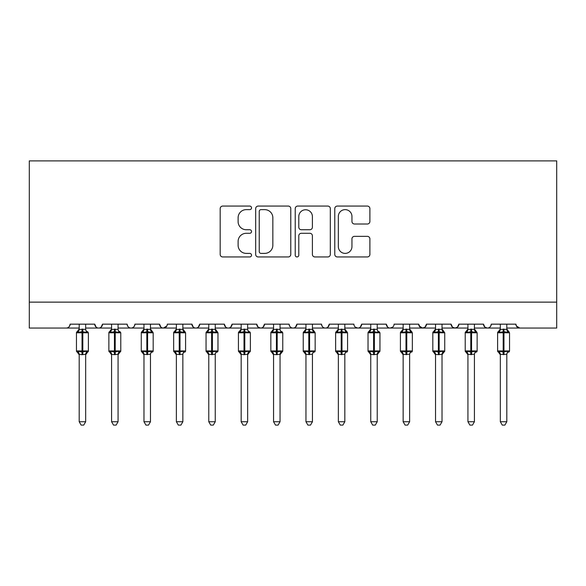 <?xml version="1.0" encoding="UTF-8"?>
<svg xmlns="http://www.w3.org/2000/svg" width="586" height="586" viewBox="0 0 586 586"><rect width="100%" height="100%" fill="white"/><g stroke="black" fill="none" stroke-linecap="round" stroke-linejoin="round"><path stroke-width="0.88" d="M251.533 207.854A1.78 1.78 0 0 0 249.753 206.074L222.724 206.074A2.542 2.542 0 0 0 220.182 208.616L220.182 254.405A2.542 2.542 0 0 0 222.724 256.954L249.753 256.954A1.78 1.78 0 0 0 251.533 255.174A1.78 1.78 0 0 0 249.753 253.394L246.259 253.394A8.138 8.138 0 0 1 238.114 245.248L238.114 241.432A8.138 8.138 0 0 1 246.259 233.294L249.753 233.294A1.78 1.78 0 0 0 251.533 231.514A1.78 1.78 0 0 0 249.753 229.734L246.259 229.734A8.138 8.138 0 0 1 238.114 221.589L238.114 217.78A8.138 8.138 0 0 1 246.259 209.634L249.753 209.634A1.78 1.78 0 0 0 251.533 207.854M367.341 224.006A2.542 2.542 0 0 0 369.891 221.464L369.891 208.616A2.542 2.542 0 0 0 367.341 206.074L337.324 206.074A2.542 2.542 0 0 0 334.782 208.616L334.782 254.405A2.542 2.542 0 0 0 337.324 256.954L367.341 256.954A2.542 2.542 0 0 0 369.891 254.405L369.891 238.89A2.542 2.542 0 0 0 367.341 236.348L354.501 236.348A2.542 2.542 0 0 0 351.952 238.89L351.952 246.589A6.805 6.805 0 0 1 345.147 253.394A6.805 6.805 0 0 1 338.342 246.589L338.342 216.439A6.805 6.805 0 0 1 345.147 209.634A6.805 6.805 0 0 1 351.952 216.439L351.952 221.464A2.542 2.542 0 0 0 354.501 224.006L367.341 224.006M29.3 302.134L556.7 302.134L556.7 160.894L29.3 160.894L29.3 328.05L66.233 328.05C68.291 328.123 69.588 326.827 70.115 324.168L94.742 324.168L96.163 327.171M290.773 208.616A2.542 2.542 0 0 0 288.231 206.074L258.214 206.074A2.542 2.542 0 0 0 255.672 208.616L255.672 254.405A2.542 2.542 0 0 0 258.214 256.954L288.231 256.954A2.542 2.542 0 0 0 290.773 254.405L290.773 208.616M297.769 206.074L327.786 206.074A2.542 2.542 0 0 1 330.328 208.616L330.328 254.405A2.542 2.542 0 0 1 327.786 256.954L314.938 256.954A2.542 2.542 0 0 1 312.397 254.405L312.397 235.836A2.542 2.542 0 0 0 309.855 233.294L301.329 233.294A2.542 2.542 0 0 0 298.787 235.836L298.787 255.174A1.78 1.78 0 0 1 297.007 256.954A1.78 1.78 0 0 1 295.227 255.174L295.227 208.616A2.542 2.542 0 0 1 297.769 206.074M85.666 328.05L98.624 328.05C96.565 328.123 95.269 326.827 94.742 324.168A3.89 3.89 0 0 0 98.624 328.05A3.89 3.89 0 0 0 102.513 324.168L127.133 324.168A3.89 3.89 0 0 0 131.022 328.05A3.89 3.89 0 0 0 134.912 324.168L159.531 324.168A3.89 3.89 0 0 0 163.421 328.05A3.89 3.89 0 0 0 167.303 324.168L191.922 324.168A3.89 3.89 0 0 0 195.812 328.05A3.89 3.89 0 0 0 199.701 324.168L224.321 324.168A3.89 3.89 0 0 0 228.21 328.05A3.89 3.89 0 0 0 232.1 324.168L256.719 324.168A3.89 3.89 0 0 0 260.602 328.05A3.89 3.89 0 0 0 264.491 324.168L289.11 324.168A3.89 3.89 0 0 0 293 328.05A3.89 3.89 0 0 0 296.89 324.168L321.509 324.168A3.89 3.89 0 0 0 325.398 328.05A3.89 3.89 0 0 0 329.281 324.168L353.9 324.168A3.89 3.89 0 0 0 357.79 328.05A3.89 3.89 0 0 0 361.679 324.168L386.299 324.168A3.89 3.89 0 0 0 390.188 328.05A3.89 3.89 0 0 0 394.078 324.168L418.697 324.168A3.89 3.89 0 0 0 422.579 328.05A3.89 3.89 0 0 0 426.469 324.168L451.088 324.168A3.89 3.89 0 0 0 454.978 328.05A3.89 3.89 0 0 0 458.867 324.168L483.487 324.168A3.89 3.89 0 0 0 487.376 328.05A3.89 3.89 0 0 0 491.258 324.168L515.885 324.168L516.603 326.424M483.487 324.168L484.908 327.171M458.867 324.168L457.446 327.171M451.088 324.168L452.509 327.171M426.469 324.168L425.048 327.171M418.697 324.168L420.118 327.171M377.23 328.05L390.188 328.05C388.122 328.123 386.826 326.827 386.299 324.168L387.72 327.171M344.832 328.05L357.79 328.05C359.855 328.123 361.152 326.827 361.679 324.168L360.258 327.171M312.441 328.05L325.398 328.05C327.457 328.123 328.753 326.827 329.281 324.168L327.86 327.171M280.042 328.05L293 328.05C295.058 328.123 296.355 326.827 296.89 324.168L295.469 327.171M247.644 328.05L260.602 328.05C262.667 328.123 263.964 326.827 264.491 324.168L263.07 327.171M256.719 324.168L258.14 327.171M215.252 328.05L228.21 328.05C230.269 328.123 231.565 326.827 232.1 324.168L230.672 327.171M241.168 328.05L228.21 328.05C226.145 328.123 224.848 326.827 224.321 324.168L225.742 327.171M182.854 328.05L195.812 328.05C197.878 328.123 199.174 326.827 199.701 324.168L198.28 327.171M208.77 328.05L195.812 328.05C193.754 328.123 192.457 326.827 191.922 324.168L193.343 327.171M150.463 328.05L163.421 328.05C161.355 328.123 160.059 326.827 159.531 324.168L160.952 327.171M111.582 328.05L98.624 328.05C100.689 328.123 101.986 326.827 102.513 324.168L101.092 327.171M515.885 324.168A3.89 3.89 0 0 0 519.767 328.05L516.303 325.926M556.7 302.134L556.7 328.05L506.809 328.05M66.233 328.05C68.291 328.123 69.588 326.827 70.115 324.168A3.89 3.89 0 0 1 66.233 328.05L79.191 328.05M118.064 328.05L131.022 328.05C133.081 328.123 134.377 326.827 134.912 324.168M143.98 328.05L131.022 328.05C128.957 328.123 127.667 326.827 127.133 324.168M176.379 328.05L163.421 328.05L166.885 325.926M273.559 328.05L260.602 328.05L258.104 327.142M305.958 328.05L293 328.05C290.942 328.123 289.645 326.827 289.11 324.168M338.356 328.05L325.398 328.05C323.333 328.123 322.036 326.827 321.509 324.168M370.748 328.05L357.79 328.05L355.292 327.142M403.146 328.05L390.188 328.05L392.693 327.142M409.621 328.05L422.579 328.05L425.084 327.142M435.537 328.05L422.579 328.05L419.115 325.926M442.02 328.05L454.978 328.05L457.483 327.142M467.936 328.05L454.978 328.05L452.473 327.142M474.418 328.05L487.376 328.05C489.435 328.123 490.731 326.827 491.258 324.168M500.334 328.05L487.376 328.05L484.871 327.142M261.012 209.634A1.78 1.78 0 0 0 259.232 211.414L259.232 251.606A1.78 1.78 0 0 0 261.012 253.394L264.696 253.394A8.138 8.138 0 0 0 272.842 245.248L272.842 217.78A8.138 8.138 0 0 0 264.696 209.634L261.012 209.634M312.397 216.571A6.805 6.805 0 0 0 305.592 209.766A6.805 6.805 0 0 0 298.787 216.571L298.787 227.192A2.542 2.542 0 0 0 301.329 229.734L309.855 229.734A2.542 2.542 0 0 0 312.397 227.192L312.397 216.571M79.191 354.816L76.466 350.926L88.391 350.926A1.297 1.297 0 0 1 87.541 352.142L85.666 354.816L88.391 350.926L88.391 332.782L76.466 332.782L76.466 350.926A1.297 1.297 0 0 0 77.315 352.142L78.246 351.175L82.04 352.091L86.611 351.175L87.168 352.01A2.849 2.718 0 0 0 85.666 354.405L85.666 354.405M79.191 329.303L79.191 329.303A2.849 2.718 180 0 1 77.689 331.698L77.315 331.566A1.297 1.297 0 0 0 76.466 332.782L77.315 331.566L78.246 332.526L77.689 331.698M82.04 329.054L82.04 331.617L78.246 332.526L79.191 329.435L85.666 329.303A2.849 2.718 180 0 0 87.168 331.698L86.611 332.526L82.04 331.617L82.04 354.655L79.191 354.405A2.849 2.718 0 0 0 77.689 352.01M86.611 351.175L85.666 354.384L85.666 421.737L79.191 421.737L79.191 354.384M85.673 354.266L82.04 354.655M85.666 324.168L85.666 329.317M79.191 324.168L79.191 329.435M85.673 329.435L86.611 332.526M78.246 351.175L79.191 354.266M85.666 421.737L83.725 425.106L81.132 425.106L79.191 421.737M111.582 354.816L108.864 350.926L120.782 350.926A1.297 1.297 0 0 1 119.932 352.142L118.064 354.816L120.782 350.926L120.782 332.782L108.864 332.782L108.864 350.926A1.297 1.297 0 0 0 109.714 352.142L110.644 351.175L114.438 352.091L119.002 351.175L119.559 352.01A2.849 2.718 0 0 0 118.064 354.405L118.064 354.405M111.582 329.303L111.582 329.303A2.849 2.718 180 0 1 110.087 331.698L109.714 331.566A1.297 1.297 0 0 0 108.864 332.782L109.714 331.566L110.644 332.526L110.087 331.698M150.463 324.168L150.463 329.303A2.849 2.718 180 0 0 151.957 331.698L151.4 332.526L147.606 331.617L143.043 332.526L142.112 331.566A1.297 1.297 0 0 0 141.263 332.782L141.263 350.926A1.297 1.297 0 0 0 142.112 352.142L141.263 350.926L153.18 350.926L153.18 332.782L150.463 328.885L152.331 331.566A1.297 1.297 0 0 1 152.704 331.779M153.18 350.926A1.297 1.297 0 0 1 152.331 352.142L153.18 350.926M150.463 354.405L150.463 354.405A2.849 2.718 0 0 1 151.957 352.01L151.4 351.175L150.463 354.266L143.98 354.405A2.849 2.718 0 0 0 142.486 352.01L143.043 351.175L146.83 352.091L151.4 351.175M143.98 329.303L143.98 329.303A2.849 2.718 180 0 1 142.486 331.698L143.043 332.526L143.98 329.435L150.463 329.317M182.854 324.168L182.854 329.303A2.849 2.718 180 0 0 184.356 331.698L183.792 332.526L180.005 331.617L175.434 332.526L174.503 331.566A1.297 1.297 0 0 0 173.654 332.782L173.654 350.926A1.297 1.297 0 0 0 174.503 352.142L173.654 350.926L185.579 350.926L185.579 332.782L182.854 328.885L184.729 331.566A1.297 1.297 0 0 1 185.095 331.779M185.579 350.926A1.297 1.297 0 0 1 184.729 352.142L185.579 350.926M182.854 354.405L182.854 354.405A2.849 2.718 0 0 1 184.356 352.01L183.792 351.175L182.854 354.266L176.379 354.405A2.849 2.718 0 0 0 174.877 352.01L175.434 351.175L179.228 352.091L183.792 351.175M176.379 329.303L176.379 329.303A2.849 2.718 180 0 1 174.877 331.698L175.434 332.526L176.371 329.435L182.854 329.317M215.252 324.168L215.252 329.303A2.849 2.718 180 0 0 216.747 331.698L216.19 332.526L212.403 331.617L207.832 332.526L206.902 331.566A1.297 1.297 0 0 0 206.052 332.782L206.052 350.926A1.297 1.297 0 0 0 206.902 352.142L206.052 350.926L217.97 350.926L217.97 332.782L215.252 328.885L217.12 331.566A1.297 1.297 0 0 1 217.494 331.779M217.97 350.926A1.297 1.297 0 0 1 217.12 352.142L217.97 350.926M215.252 354.405L215.252 354.405A2.849 2.718 0 0 1 216.747 352.01L216.19 351.175L215.252 354.266L208.77 354.405A2.849 2.718 0 0 0 207.276 352.01L207.832 351.175L211.619 352.091L216.19 351.175M208.77 329.303L208.77 329.303A2.849 2.718 180 0 1 207.276 331.698L207.832 332.526L208.77 329.435L215.252 329.317M114.438 329.054L114.438 331.617L110.644 332.526L111.582 329.435L118.064 329.303A2.849 2.718 180 0 0 119.559 331.698L119.002 332.526L114.438 331.617L114.438 354.655L111.582 354.405A2.849 2.718 0 0 0 110.087 352.01M119.002 351.175L118.064 354.266L118.064 421.737L111.582 421.737L111.582 354.384M118.064 354.266L114.438 354.655M118.064 324.168L118.064 329.317M111.582 324.168L111.582 329.435M118.064 329.435L119.002 332.526M110.644 351.175L111.582 354.266M118.064 421.737L116.116 425.106L113.53 425.106L111.582 421.737M143.98 354.816L142.112 352.142L142.486 352.01M150.463 354.266L150.463 421.737L143.98 421.737L143.98 354.384M143.98 324.168L143.98 329.435M146.83 329.054L146.83 332.782L141.263 332.782L142.486 331.698M150.463 329.435L151.4 332.526M143.043 351.175L143.98 354.266M150.463 421.737L148.514 425.106L145.929 425.106L143.98 421.737M176.379 354.816L174.503 352.142L174.877 352.01M182.854 354.266L182.854 421.737L176.379 421.737L176.379 354.384M176.379 324.168L176.371 329.435M179.228 329.054L179.228 332.782L173.654 332.782L174.877 331.698M182.854 329.435L183.792 332.526M175.434 351.175L176.371 354.266M182.854 421.737L180.913 425.106L178.32 425.106L176.379 421.737M208.77 354.816L206.902 352.142L207.276 352.01M215.252 354.266L215.252 421.737L208.77 421.737L208.77 354.384M208.77 324.168L208.77 329.435M211.619 329.054L211.619 332.782L206.052 332.782L207.276 331.698M215.252 329.435L216.19 332.526M207.832 351.175L208.77 354.266M215.252 421.737L213.304 425.106L210.718 425.106L208.77 421.737M241.168 354.816L238.443 350.926L250.369 350.926A1.297 1.297 0 0 1 249.519 352.142L247.644 354.816L250.369 350.926L250.369 332.782L238.443 332.782L238.443 350.926A1.297 1.297 0 0 0 239.293 352.142L240.223 351.175L244.018 352.091L248.589 351.175L249.145 352.01A2.849 2.718 0 0 0 247.644 354.405L247.644 354.405M241.168 329.303L241.168 329.303A2.849 2.718 180 0 1 239.667 331.698L239.293 331.566A1.297 1.297 0 0 0 238.443 332.782L239.293 331.566L240.223 332.526L239.667 331.698M244.018 329.054L244.018 331.617L240.223 332.526L241.168 329.435L247.644 329.303A2.849 2.718 180 0 0 249.145 331.698L248.589 332.526L244.018 331.617L244.018 354.655L241.168 354.405A2.849 2.718 0 0 0 239.667 352.01M248.589 351.175L247.644 354.384L247.644 421.737L241.168 421.737L241.168 354.384M247.651 354.266L244.018 354.655M247.644 324.168L247.644 329.317M241.168 324.168L241.168 329.435M247.651 329.435L248.589 332.526M240.223 351.175L241.168 354.266M247.644 421.737L245.702 425.106L243.109 425.106L241.168 421.737M273.559 354.816L270.842 350.926L282.76 350.926A1.297 1.297 0 0 1 281.91 352.142L280.042 354.816L282.76 350.926L282.76 332.782L270.842 332.782L270.842 350.926A1.297 1.297 0 0 0 271.692 352.142L272.622 351.175L276.416 352.091L280.98 351.175L281.536 352.01A2.849 2.718 0 0 0 280.042 354.405L280.042 354.405M273.559 329.303L273.559 329.303A2.849 2.718 180 0 1 272.065 331.698L271.692 331.566A1.297 1.297 0 0 0 270.842 332.782L271.692 331.566L272.622 332.526L272.065 331.698M276.416 329.054L276.416 331.617L272.622 332.526L273.559 329.435L280.042 329.303A2.849 2.718 180 0 0 281.536 331.698L280.98 332.526L276.416 331.617L276.416 354.655L273.559 354.405A2.849 2.718 0 0 0 272.065 352.01M280.98 351.175L280.042 354.266L280.042 421.737L273.559 421.737L273.559 354.384M280.042 354.266L276.416 354.655M280.042 324.168L280.042 329.317M273.559 324.168L273.559 329.435M280.042 329.435L280.98 332.526M272.622 351.175L273.559 354.266M280.042 421.737L278.094 425.106L275.508 425.106L273.559 421.737M312.441 324.168L312.441 329.303A2.849 2.718 180 0 0 313.935 331.698L313.378 332.526L309.584 331.617L305.02 332.526L304.09 331.566A1.297 1.297 0 0 0 303.24 332.782L303.24 350.926A1.297 1.297 0 0 0 304.09 352.142L303.24 350.926L315.158 350.926L315.158 332.782L312.441 328.885L314.308 331.566A1.297 1.297 0 0 1 314.682 331.779M315.158 350.926A1.297 1.297 0 0 1 314.308 352.142L315.158 350.926M312.441 354.405L312.441 354.405A2.849 2.718 0 0 1 313.935 352.01L313.378 351.175L312.441 354.266L305.958 354.405A2.849 2.718 0 0 0 304.464 352.01L305.02 351.175L308.807 352.091L313.378 351.175M305.958 329.303L305.958 329.303A2.849 2.718 180 0 1 304.464 331.698L305.02 332.526L305.958 329.435L312.441 329.317M305.958 354.816L304.09 352.142L304.464 352.01M312.441 354.266L312.441 421.737L305.958 421.737L305.958 354.384M305.958 324.168L305.958 329.435M308.807 329.054L308.807 332.782L303.24 332.782L304.464 331.698M312.441 329.435L313.378 332.526M305.02 351.175L305.958 354.266M312.441 421.737L310.492 425.106L307.906 425.106L305.958 421.737M344.832 324.168L344.832 329.303A2.849 2.718 180 0 0 346.333 331.698L345.777 332.526L341.982 331.617L337.411 332.526L336.481 331.566A1.297 1.297 0 0 0 335.632 332.782L335.632 350.926A1.297 1.297 0 0 0 336.481 352.142L335.632 350.926L347.557 350.926L347.557 332.782L344.832 328.885L346.707 331.566A1.297 1.297 0 0 1 347.073 331.779M347.557 350.926A1.297 1.297 0 0 1 346.707 352.142L347.557 350.926M344.832 354.405L344.832 354.405A2.849 2.718 0 0 1 346.333 352.01L345.777 351.175L344.832 354.266L338.356 354.405A2.849 2.718 0 0 0 336.855 352.01L337.411 351.175L341.206 352.091L345.777 351.175M338.356 329.303L338.356 329.303A2.849 2.718 180 0 1 336.855 331.698L337.411 332.526L338.349 329.435L344.832 329.317M338.356 354.816L336.481 352.142L336.855 352.01M344.832 354.266L344.832 421.737L338.356 421.737L338.356 354.384M338.356 324.168L338.349 329.435M341.206 329.054L341.206 332.782L335.632 332.782L336.855 331.698M344.832 329.435L345.777 332.526M337.411 351.175L338.349 354.266M344.832 421.737L342.891 425.106L340.298 425.106L338.356 421.737M370.748 354.816L368.03 350.926L379.948 350.926A1.297 1.297 0 0 1 379.098 352.142L377.23 354.816L379.948 350.926L379.948 332.782L368.03 332.782L368.03 350.926A1.297 1.297 0 0 0 368.88 352.142L369.81 351.175L373.597 352.091L378.168 351.175L378.724 352.01A2.849 2.718 0 0 0 377.23 354.405L377.23 354.405M370.748 329.303L370.748 329.303A2.849 2.718 180 0 1 369.253 331.698L368.88 331.566A1.297 1.297 0 0 0 368.03 332.782L368.88 331.566L369.81 332.526L369.253 331.698M373.597 329.054L373.597 331.617L369.81 332.526L370.748 329.435L377.23 329.303A2.849 2.718 180 0 0 378.724 331.698L378.168 332.526L373.597 331.617L373.597 354.655L370.748 354.405A2.849 2.718 0 0 0 369.253 352.01M378.168 351.175L377.23 354.266L377.23 421.737L370.748 421.737L370.748 354.384M377.23 354.266L373.597 354.655M377.23 324.168L377.23 329.317M370.748 324.168L370.748 329.435M377.23 329.435L378.168 332.526M369.81 351.175L370.748 354.266M377.23 421.737L375.282 425.106L372.696 425.106L370.748 421.737M409.621 324.168L409.621 329.303A2.849 2.718 180 0 0 411.123 331.698L410.566 332.526L406.772 331.617L402.208 332.526L401.271 331.566A1.297 1.297 0 0 0 400.421 332.782L400.421 350.926A1.297 1.297 0 0 0 401.271 352.142L400.421 350.926L412.346 350.926L412.346 332.782L409.621 328.885L411.497 331.566A1.297 1.297 0 0 1 411.87 331.779M412.346 350.926A1.297 1.297 0 0 1 411.497 352.142L412.346 350.926M409.621 354.405L409.621 354.405A2.849 2.718 0 0 1 411.123 352.01L410.566 351.175L409.629 354.266L403.146 354.405A2.849 2.718 0 0 0 401.644 352.01L402.208 351.175L405.995 352.091L410.566 351.175M403.146 329.303L403.146 329.303A2.849 2.718 180 0 1 401.644 331.698L402.208 332.526L403.146 329.435L409.621 329.317M403.146 354.816L401.271 352.142L401.644 352.01M409.629 354.266L409.621 421.737L403.146 421.737L403.146 354.384M403.146 324.168L403.146 329.435M405.995 329.054L405.995 332.782L400.421 332.782L401.644 331.698M409.629 329.435L410.566 332.526M402.208 351.175L403.146 354.266M409.621 421.737L407.68 425.106L405.087 425.106L403.146 421.737M435.537 354.816L432.82 350.926L444.737 350.926A1.297 1.297 0 0 1 443.888 352.142L442.02 354.816L444.737 350.926L444.737 332.782L432.82 332.782L432.82 350.926A1.297 1.297 0 0 0 433.669 352.142L434.6 351.175L438.394 352.091L442.957 351.175L443.514 352.01A2.849 2.718 0 0 0 442.02 354.405L442.02 354.405M435.537 329.303L435.537 329.303A2.849 2.718 180 0 1 434.043 331.698L433.669 331.566A1.297 1.297 0 0 0 432.82 332.782L433.669 331.566L434.6 332.526L434.043 331.698M438.394 329.054L438.394 331.617L434.6 332.526L435.537 329.435L442.02 329.303A2.849 2.718 180 0 0 443.514 331.698L442.957 332.526L438.394 331.617L438.394 354.655L435.537 354.405A2.849 2.718 0 0 0 434.043 352.01M442.957 351.175L442.02 354.266L442.02 421.737L435.537 421.737L435.537 354.384M442.02 354.266L438.394 354.655M442.02 324.168L442.02 329.317M435.537 324.168L435.537 329.435M442.02 329.435L442.957 332.526M434.6 351.175L435.537 354.266M442.02 421.737L440.071 425.106L437.486 425.106L435.537 421.737M474.418 324.168L474.418 329.303A2.849 2.718 180 0 0 475.913 331.698L475.356 332.526L471.562 331.617L466.998 332.526L466.068 331.566A1.297 1.297 0 0 0 465.218 332.782L465.218 350.926A1.297 1.297 0 0 0 466.068 352.142L465.218 350.926L477.136 350.926L477.136 332.782L474.418 328.885L476.286 331.566A1.297 1.297 0 0 1 476.66 331.779M477.136 350.926A1.297 1.297 0 0 1 476.286 352.142L477.136 350.926M474.418 354.405L474.418 354.405A2.849 2.718 0 0 1 475.913 352.01L475.356 351.175L474.418 354.266L467.936 354.405A2.849 2.718 0 0 0 466.441 352.01L466.998 351.175L470.785 352.091L475.356 351.175M467.936 329.303L467.936 329.303A2.849 2.718 180 0 1 466.441 331.698L466.998 332.526L467.936 329.435L474.418 329.317M467.936 354.816L466.068 352.142L466.441 352.01M474.418 354.266L474.418 421.737L467.936 421.737L467.936 354.384M467.936 324.168L467.936 329.435M470.785 329.054L470.785 332.782L465.218 332.782L466.441 331.698M474.418 329.435L475.356 332.526M466.998 351.175L467.936 354.266M474.418 421.737L472.47 425.106L469.884 425.106L467.936 421.737M506.809 324.168L506.809 329.303A2.849 2.718 180 0 0 508.311 331.698L507.754 332.526L503.96 331.617L499.389 332.526L498.459 331.566A1.297 1.297 0 0 0 497.609 332.782L497.609 350.926A1.297 1.297 0 0 0 498.459 352.142L497.609 350.926L509.534 350.926L509.534 332.782L506.809 328.885L508.685 331.566A1.297 1.297 0 0 1 509.058 331.779M509.534 350.926A1.297 1.297 0 0 1 508.685 352.142L509.534 350.926M506.809 354.405L506.809 354.405A2.849 2.718 0 0 1 508.311 352.01L507.754 351.175L506.809 354.266L500.334 354.405A2.849 2.718 0 0 0 498.833 352.01L499.389 351.175L503.184 352.091L507.754 351.175M500.334 329.303L500.334 329.303A2.849 2.718 180 0 1 498.833 331.698L499.389 332.526L500.327 329.435L506.809 329.317M500.334 354.816L498.459 352.142L498.833 352.01M506.809 354.266L506.809 421.737L500.334 421.737L500.334 354.384M500.334 324.168L500.327 329.435M503.184 329.054L503.184 332.782L497.609 332.782L498.833 331.698M506.809 329.435L507.754 332.526M499.389 351.175L500.327 354.266M506.809 421.737L504.868 425.106L502.275 425.106L500.334 421.737M82.816 354.655L82.816 329.054M115.215 354.655L115.215 329.054M153.18 332.782L146.83 332.782L146.83 354.655M147.606 354.655L147.606 329.054M185.579 332.782L179.228 332.782L179.228 354.655M180.005 354.655L180.005 329.054M217.97 332.782L211.619 332.782L211.619 354.655M212.403 354.655L212.403 329.054M244.794 354.655L244.794 329.054M277.193 354.655L277.193 329.054M315.158 332.782L308.807 332.782L308.807 354.655M309.584 354.655L309.584 329.054M347.557 332.782L341.206 332.782L341.206 354.655M341.982 354.655L341.982 329.054M374.381 354.655L374.381 329.054M412.346 332.782L405.995 332.782L405.995 354.655M406.772 354.655L406.772 329.054M439.17 354.655L439.17 329.054M477.136 332.782L470.785 332.782L470.785 354.655M471.562 354.655L471.562 329.054M509.534 332.782L503.184 332.782L503.184 354.655M503.96 354.655L503.96 329.054M87.541 331.566L88.391 332.782M76.466 350.926L76.466 332.782M77.315 331.566L79.191 328.885M119.932 331.566L120.782 332.782M108.864 350.926L108.864 332.782M109.714 331.566L111.582 328.885M141.263 350.926L141.263 332.782M142.112 331.566L143.98 328.885M173.654 350.926L173.654 332.782M174.503 331.566L176.379 328.885M206.052 350.926L206.052 332.782M206.902 331.566L208.77 328.885M249.519 331.566L250.369 332.782M238.443 350.926L238.443 332.782M239.293 331.566L241.168 328.885M281.91 331.566L282.76 332.782M270.842 350.926L270.842 332.782M271.692 331.566L273.559 328.885M304.09 331.566L305.958 328.885M335.632 350.926L335.632 332.782M336.481 331.566L338.356 328.885M379.098 331.566L379.948 332.782M368.03 350.926L368.03 332.782M368.88 331.566L370.748 328.885M400.421 350.926L400.421 332.782M401.271 331.566L403.146 328.885M444.737 350.926L444.737 332.782L442.02 328.885L443.888 331.566M432.82 350.926L432.82 332.782M433.669 331.566L435.537 328.885M465.218 350.926L465.218 332.782M466.068 331.566L467.936 328.885M497.609 350.926L497.609 332.782M498.459 331.566L500.334 328.885"/></g></svg>
